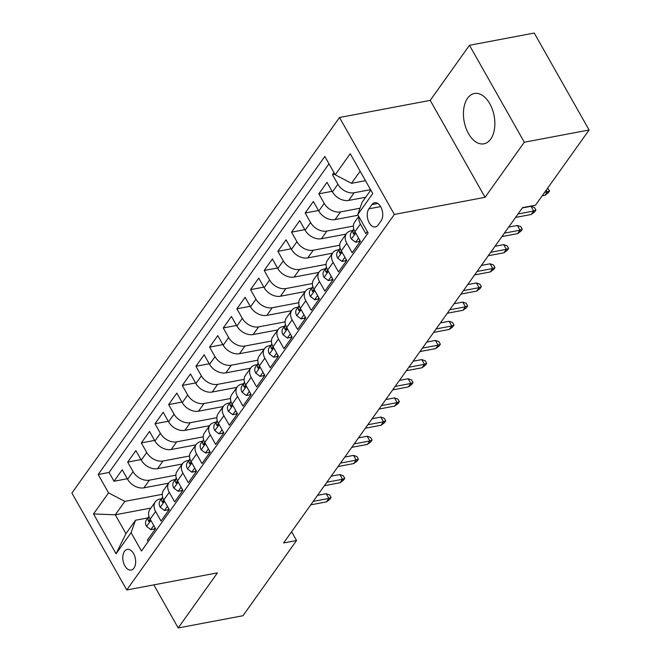 <?xml version="1.0" encoding="UTF-8"?>
<svg xmlns="http://www.w3.org/2000/svg" width="661" height="661" viewBox="0 0 661 661"><rect width="100%" height="100%" fill="white"/><g stroke="black" fill="none" stroke-linecap="round" stroke-linejoin="round"><path stroke-width="0.99" d="M490.702 139.099A25.605 15.253 -100.7 0 0 492.404 109.47A25.605 15.253 -100.7 0 0 474.391 93.498A25.605 15.253 -100.7 0 0 467.575 98.225A25.605 15.253 -100.7 0 0 465.881 127.854A25.605 15.253 -100.7 0 0 483.893 143.825A25.605 15.253 -100.7 0 0 490.702 139.099M133.976 568.105A10.502 6.255 -100.7 0 0 134.67 555.951A10.502 6.255 -100.7 0 0 127.284 549.398A10.502 6.255 -100.7 0 0 124.483 551.34A10.502 6.255 -100.7 0 0 123.789 563.494A10.502 6.255 -100.7 0 0 131.175 570.046A10.502 6.255 -100.7 0 0 133.976 568.105M339.523 117.493L71.909 493.048L126.755 589.984L394.369 214.437L339.523 117.493L430.212 100.373L485.058 197.309L524.313 142.222L469.467 45.279L430.212 100.373M469.467 45.279L534.245 33.05L589.091 129.994L524.313 142.222M148.171 541.607L147.37 540.194L155.566 528.701L150.154 519.133L155.616 511.474A13.129 9.155 -144.5 0 1 155.285 501.897A13.129 9.155 -144.5 0 1 160.053 499.03L161.581 498.741M155.616 511.474L161.028 521.033L169.216 509.54L163.804 499.972L169.266 492.313A13.129 9.155 -144.5 0 1 168.943 482.737A13.129 9.155 -144.5 0 1 173.703 479.869L175.239 479.58M169.266 492.313L174.678 501.873L182.874 490.379L177.462 480.811L182.923 473.152A13.129 9.155 -144.5 0 1 182.593 463.576A13.129 9.155 -144.5 0 1 187.36 460.709L188.889 460.42M182.923 473.152L188.335 482.712L196.524 471.219L191.112 461.651L196.573 453.991A13.129 9.155 -144.5 0 1 196.251 444.415A13.129 9.155 -144.5 0 1 201.01 441.548L202.547 441.259M196.573 453.991L201.985 463.551L210.181 452.058L204.77 442.49L210.231 434.831A13.129 9.155 -144.5 0 1 209.901 425.254A13.129 9.155 -144.5 0 1 214.668 422.387L216.197 422.098M210.231 434.831L215.643 444.39L223.831 432.897L218.419 423.329L223.881 415.67A13.129 9.155 -144.5 0 1 223.558 406.094A13.129 9.155 -144.5 0 1 228.318 403.227L229.854 402.937M223.881 415.67L229.293 425.23L237.489 413.736L232.077 404.168L237.539 396.509A13.129 9.155 -144.5 0 1 237.208 386.933A13.129 9.155 -144.5 0 1 241.976 384.066L243.504 383.777M237.539 396.509L242.951 406.069L251.139 394.576L245.727 385.008L251.188 377.348A13.129 9.155 -144.5 0 1 250.866 367.772A13.129 9.155 -144.5 0 1 255.625 364.905L257.162 364.616M251.188 377.348L256.6 386.908L264.797 375.415L259.385 365.847L264.846 358.188A13.129 9.155 -144.5 0 1 264.516 348.611A13.129 9.155 -144.5 0 1 269.283 345.744L270.812 345.455M264.846 358.188L270.258 367.747L278.446 356.254L273.034 346.686L278.496 339.027A13.129 9.155 -144.5 0 1 278.174 329.451A13.129 9.155 -144.5 0 1 282.933 326.584L284.47 326.294M278.496 339.027L283.908 348.587L292.104 337.093L286.692 327.526L292.154 319.866A13.129 9.155 -144.5 0 1 291.823 310.29A13.129 9.155 -144.5 0 1 296.591 307.423L298.119 307.134M292.154 319.866L297.566 329.426L305.754 317.933L300.342 308.365L305.803 300.705A13.129 9.155 -144.5 0 1 305.481 291.129A13.129 9.155 -144.5 0 1 310.24 288.262L311.777 287.973M305.803 300.705L311.215 310.265L319.412 298.772L314 289.204L319.461 281.545A13.129 9.155 -144.5 0 1 319.131 271.968A13.129 9.155 -144.5 0 1 323.898 269.101L325.427 268.812M319.461 281.545L324.873 291.104L333.061 279.611L327.649 270.043L333.111 262.384A13.129 9.155 -144.5 0 1 332.789 252.808A13.129 9.155 -144.5 0 1 337.548 249.941L339.085 249.651M333.111 262.384L338.523 271.944L346.719 260.451L341.307 250.883L346.769 243.223A13.129 9.155 -144.5 0 1 346.438 233.647A13.129 9.155 -144.5 0 1 351.206 230.78L352.734 230.491M346.769 243.223L352.181 252.783L360.369 241.29L354.957 231.722A13.129 9.155 -144.5 0 1 354.635 222.146L358.733 216.387M333.954 172.595L332.483 174.669L334.871 174.223M365.707 197.218L348.719 200.423A13.129 9.155 -144.5 0 1 332.425 191.897L327.021 182.337L318.825 193.83L332.103 191.326M358.08 215.238L335.069 219.584A13.129 9.155 35.5 0 1 318.776 211.057L313.364 201.498L305.175 212.991L318.453 210.487M346.133 234.077L321.411 238.745A13.129 9.155 35.5 0 1 305.118 230.218L299.714 220.658L291.518 232.151L304.795 229.648M332.475 253.237L307.762 257.906A13.129 9.155 35.5 0 1 291.468 249.379L286.056 239.819L277.868 251.312L291.146 248.809M318.825 272.398L294.104 277.066A13.129 9.155 35.5 0 1 277.81 268.54L272.406 258.98L264.21 270.473L277.488 267.969M305.167 291.559L280.454 296.227A13.129 9.155 35.5 0 1 264.16 287.7L258.748 278.141L250.56 289.634L263.838 287.13M291.518 310.72L266.796 315.388A13.129 9.155 35.5 0 1 250.502 306.861L245.099 297.301L236.902 308.794L250.18 306.291M277.86 329.88L253.146 334.549A13.129 9.155 35.5 0 1 236.853 326.022L231.441 316.462L223.253 327.955L236.531 325.452M264.21 349.041L239.489 353.709A13.129 9.155 35.5 0 1 223.195 345.182L217.791 335.623L209.595 347.116L222.873 344.612M250.552 368.202L225.839 372.87A13.129 9.155 35.5 0 1 209.545 364.343L204.133 354.783L195.945 366.277L209.223 363.773M236.902 387.363L212.181 392.031A13.129 9.155 35.5 0 1 195.887 383.504L190.484 373.944L182.287 385.437L195.565 382.934M223.244 406.523L198.531 411.192A13.129 9.155 35.5 0 1 182.238 402.665L176.826 393.105L168.638 404.598L181.915 402.095M209.595 425.684L184.873 430.352A13.129 9.155 35.5 0 1 168.58 421.825L163.176 412.266L154.98 423.759L168.258 421.255M195.937 444.845L171.224 449.513A13.129 9.155 35.5 0 1 154.93 440.986L149.518 431.426L141.33 442.92L154.608 440.416M182.287 464.005L157.566 468.674A13.129 9.155 35.5 0 1 141.272 460.147L135.869 450.587L127.672 462.08L140.95 459.577M589.091 129.994L535.501 205.199L522.545 207.645L283.602 542.962L296.558 540.516L291.6 531.741M371.903 204.604L368.904 208.818A10.179 6.065 -100.7 0 0 368.227 220.592A10.179 6.065 -100.7 0 0 375.382 226.938A10.179 6.065 -100.7 0 0 378.092 225.062L381.091 220.848A10.179 6.065 -100.7 0 0 381.769 209.066A10.179 6.065 -100.7 0 0 374.613 202.72A10.179 6.065 -100.7 0 0 371.903 204.604L377.819 203.481M150.882 508.078L115.287 514.795L125.954 533.658L135.513 520.248L131.076 532.683L141.454 551.026L368.111 232.961L357.733 214.618L362.17 202.183L370.788 190.079M131.076 532.683L116.063 553.761L93.532 513.936L108.544 492.858L98.167 474.524L324.824 156.45L335.201 174.793L350.223 153.716L372.754 193.541L357.733 214.618M175.884 475.16L149.378 480.167A13.129 9.155 -144.5 0 1 133.084 471.648L127.672 462.08M168.629 483.166L143.916 487.835L149.378 480.167M189.542 455.999L163.027 461.006A13.129 9.155 -144.5 0 1 146.734 452.488L141.33 442.92M203.191 436.838L176.685 441.845A13.129 9.155 -144.5 0 1 160.392 433.327L154.98 423.759M216.849 417.678L190.335 422.685A13.129 9.155 -144.5 0 1 174.041 414.166L168.638 404.598M230.499 398.517L203.993 403.524A13.129 9.155 -144.5 0 1 187.699 395.005L182.287 385.437M244.157 379.356L217.643 384.363A13.129 9.155 -144.5 0 1 201.349 375.845L195.945 366.277M257.807 360.195L231.3 365.203A13.129 9.155 -144.5 0 1 215.007 356.684L209.595 347.116M271.464 341.035L244.95 346.042A13.129 9.155 -144.5 0 1 228.656 337.523L223.253 327.955M285.114 321.874L258.608 326.881A13.129 9.155 -144.5 0 1 242.314 318.362L236.902 308.794M298.772 302.713L272.258 307.72A13.129 9.155 -144.5 0 1 255.964 299.202L250.56 289.634M312.422 283.552L285.916 288.56A13.129 9.155 -144.5 0 1 269.622 280.041L264.21 270.473M326.08 264.392L299.565 269.399A13.129 9.155 -144.5 0 1 283.272 260.88L277.868 251.312M339.729 245.231L313.223 250.238A13.129 9.155 -144.5 0 1 296.929 241.719L291.518 232.151M353.387 226.07L326.873 231.077A13.129 9.155 -144.5 0 1 310.579 222.559L305.175 212.991M360.005 208.24L340.531 211.917A13.129 9.155 -144.5 0 1 324.237 203.398L318.825 193.83M370.557 189.666L354.18 192.756A13.129 9.155 -144.5 0 1 337.887 184.237L332.483 174.669M328.988 163.821L109.057 472.466L114.023 481.241L127.3 478.738M143.916 487.835A13.129 9.155 35.5 0 1 127.623 479.308L122.211 469.748L114.023 481.241M367.309 231.548L365.83 233.622L360.419 224.062A13.129 9.155 -144.5 0 1 359.022 216.907M135.513 520.248L147.932 517.902M360.121 171.216L351.495 183.32L335.201 174.793M365.475 180.676L351.495 183.32M153.823 584.878L178.189 627.95L242.967 615.722L296.558 540.516M178.189 627.95L217.444 572.864L126.755 589.984M485.058 197.309L394.369 214.437M162.234 494.321L124.838 501.385L115.287 514.795L93.532 513.936M346.438 233.647L340.977 241.306A13.129 9.155 35.5 0 0 341.307 250.883M332.789 252.808L327.327 260.467A13.129 9.155 35.5 0 0 327.649 270.043M319.131 271.968L313.669 279.628A13.129 9.155 35.5 0 0 314 289.204M305.481 291.129L300.02 298.789A13.129 9.155 35.5 0 0 300.342 308.365M291.823 310.29L286.362 317.949A13.129 9.155 35.5 0 0 286.692 327.526M278.174 329.451L272.712 337.11A13.129 9.155 35.5 0 0 273.034 346.686M264.516 348.611L259.054 356.271A13.129 9.155 35.5 0 0 259.385 365.847M250.866 367.772L245.405 375.431A13.129 9.155 35.5 0 0 245.727 385.008M237.208 386.933L231.747 394.592A13.129 9.155 35.5 0 0 232.077 404.168M223.558 406.094L218.097 413.753A13.129 9.155 35.5 0 0 218.419 423.329M209.901 425.254L204.439 432.914A13.129 9.155 35.5 0 0 204.77 442.49M196.251 444.415L190.789 452.074A13.129 9.155 35.5 0 0 191.112 461.651M182.593 463.576L177.131 471.235A13.129 9.155 35.5 0 0 177.462 480.811M168.943 482.737L163.482 490.396A13.129 9.155 35.5 0 0 163.804 499.972M109.057 472.466L98.167 474.524M108.544 492.858L124.838 501.385M155.285 501.897L149.824 509.557A13.129 9.155 35.5 0 0 150.154 519.133M116.063 553.761L125.954 533.658M547.639 188.17L549.58 190.946L547.349 191.864L544.895 195.317L542.177 195.83M546.308 190.029L547.349 191.864L544.639 192.376M549.58 190.946L548.217 192.863L544.895 195.317M358.576 238.117L355.626 242.248L351.297 238.927A8.7 6.065 -144.5 0 1 351.156 232.713L353.751 229.07A8.7 6.065 35.5 0 0 353.098 233.259L353.602 234.035L354.304 233.961L354.841 231.507M355.626 242.248L358.997 241.612L359.865 240.397M518.026 213.982L533.7 211.024L531.031 206.306L534.443 207.488L535.931 210.107L533.7 211.024L531.237 214.478L515.572 217.436M531.031 206.306L522.322 207.951M535.931 210.107L534.559 212.024L531.237 214.478M344.926 257.278L341.977 261.409L337.647 258.087A8.7 6.065 -144.5 0 1 337.498 251.874L340.093 248.23A8.7 6.065 35.5 0 0 339.448 252.419L339.952 253.196L340.646 253.122L341.183 250.668M341.977 261.409L345.348 260.773L346.215 259.558M504.376 233.143L520.042 230.185L517.373 225.467L520.794 226.649L522.273 229.268L520.042 230.185L517.588 233.639L501.914 236.597M517.373 225.467L508.673 227.111M522.273 229.268L520.909 231.185L517.588 233.639M331.268 276.438L328.319 280.57L323.989 277.248A8.7 6.065 -144.5 0 1 323.849 271.035L326.443 267.391A8.7 6.065 35.5 0 0 325.79 271.58L326.294 272.357L326.997 272.282L327.534 269.828M328.319 280.57L331.69 279.934L332.557 278.719M490.718 252.304L506.392 249.346L503.723 244.628L507.136 245.809L508.623 248.429L506.392 249.346L503.93 252.799L488.264 255.757M503.723 244.628L495.015 246.272M508.623 248.429L507.251 250.345L503.93 252.799M317.619 295.599L314.669 299.73L310.34 296.409A8.7 6.065 -144.5 0 1 310.191 290.196L312.785 286.552A8.7 6.065 35.5 0 0 312.141 290.741L312.645 291.518L313.339 291.443L313.876 288.989M314.669 299.73L318.04 299.094L318.908 297.88M477.068 271.464L492.734 268.506L490.065 263.789L493.486 264.97L494.965 267.589L492.734 268.506L490.28 271.96L474.606 274.918M490.065 263.789L481.365 265.433M494.965 267.589L493.602 269.506L490.28 271.96M303.961 314.76L301.011 318.891L296.682 315.57A8.7 6.065 -144.5 0 1 296.541 309.356L299.136 305.713A8.7 6.065 35.5 0 0 298.483 309.902L298.987 310.678L299.689 310.604L300.226 308.15M301.011 318.891L304.382 318.255L305.25 317.04M463.411 290.625L479.085 287.667L476.416 282.949L479.828 284.131L481.315 286.75L479.085 287.667L476.622 291.121L460.957 294.079M476.416 282.949L467.707 284.594M481.315 286.75L479.944 288.667L476.622 291.121M290.311 333.921L287.361 338.052L283.032 334.73A8.7 6.065 -144.5 0 1 282.883 328.517L285.478 324.873A8.7 6.065 35.5 0 0 284.833 329.062L285.337 329.839L286.031 329.765L286.568 327.311M287.361 338.052L290.733 337.416L291.6 336.201M449.761 309.786L465.427 306.828L462.758 302.11L466.179 303.292L467.658 305.911L465.427 306.828L462.973 310.282L447.299 313.24M462.758 302.11L454.057 303.754M467.658 305.911L466.294 307.828L462.973 310.282M276.653 353.081L273.704 357.213L269.374 353.891A8.7 6.065 -144.5 0 1 269.234 347.678L271.828 344.034A8.7 6.065 35.5 0 0 271.175 348.223L271.679 349L272.382 348.925L272.919 346.471M273.704 357.213L277.075 356.576L277.942 355.362M436.103 328.947L451.777 325.989L449.108 321.271L452.521 322.452L454.008 325.072L451.777 325.989L449.315 329.442L433.649 332.4M449.108 321.271L440.4 322.915M454.008 325.072L452.636 326.988L449.315 329.442M263.004 372.242L260.054 376.373L255.724 373.052A8.7 6.065 -144.5 0 1 255.576 366.838L258.17 363.195A8.7 6.065 35.5 0 0 257.526 367.384L258.03 368.16L258.724 368.086L259.261 365.632M260.054 376.373L263.425 375.737L264.293 374.523M422.453 348.107L438.119 345.149L435.45 340.432L438.871 341.613L440.35 344.232L438.119 345.149L435.665 348.603L419.991 351.561M435.45 340.432L426.75 342.076M440.35 344.232L438.987 346.149L435.665 348.603M249.346 391.403L246.396 395.534L242.066 392.213A8.7 6.065 -144.5 0 1 241.926 385.999L244.52 382.355A8.7 6.065 35.5 0 0 243.868 386.545L244.372 387.321L245.074 387.247L245.611 384.793M246.396 395.534L249.767 394.898L250.635 393.683M408.795 367.268L424.469 364.31L421.801 359.592L425.213 360.774L426.7 363.393L424.469 364.31L422.007 367.764L406.341 370.722M421.801 359.592L413.092 361.237M426.7 363.393L425.329 365.31L422.007 367.764M235.696 410.564L232.746 414.695L228.417 411.373A8.7 6.065 -144.5 0 1 228.268 405.16L230.863 401.516A8.7 6.065 35.5 0 0 230.218 405.705L230.722 406.482L231.416 406.408L231.953 403.954M232.746 414.695L236.117 414.059L236.985 412.844M395.146 386.429L410.812 383.471L408.143 378.753L411.563 379.935L413.042 382.554L410.812 383.471L408.358 386.925L392.684 389.883M408.143 378.753L399.442 380.397M413.042 382.554L411.679 384.471L408.358 386.925M222.038 429.724L219.088 433.856L214.759 430.534A8.7 6.065 -144.5 0 1 214.618 424.321L217.213 420.677A8.7 6.065 35.5 0 0 216.56 424.866L217.064 425.643L217.766 425.568L218.304 423.114M219.088 433.856L222.46 433.219L223.327 432.005M381.488 405.59L397.162 402.632L394.493 397.914L397.905 399.095L399.393 401.714L397.162 402.632L394.7 406.085L379.034 409.043M394.493 397.914L385.784 399.558M399.393 401.714L398.021 403.631L394.7 406.085M208.389 448.885L205.439 453.016L201.109 449.695A8.7 6.065 -144.5 0 1 200.961 443.481L203.555 439.838A8.7 6.065 35.5 0 0 202.91 444.027L203.414 444.803L204.109 444.729L204.646 442.275M205.439 453.016L208.81 452.38L209.677 451.166M367.838 424.75L383.504 421.792L380.835 417.074L384.256 418.256L385.735 420.875L383.504 421.792L381.05 425.246L365.376 428.204M380.835 417.074L372.135 418.719M385.735 420.875L384.372 422.792L381.05 425.246M194.731 468.046L191.781 472.177L187.451 468.856A8.7 6.065 -144.5 0 1 187.311 462.642L189.905 458.998A8.7 6.065 35.5 0 0 189.253 463.187L189.757 463.964L190.459 463.89L190.996 461.436M191.781 472.177L195.152 471.541L196.02 470.326M354.18 443.911L369.854 440.953L367.185 436.235L370.598 437.417L372.085 440.036L369.854 440.953L367.392 444.407L351.726 447.365M367.185 436.235L358.477 437.879M372.085 440.036L370.714 441.953L367.392 444.407M181.081 487.207L178.131 491.338L173.802 488.016A8.7 6.065 -144.5 0 1 173.653 481.803L176.247 478.159A8.7 6.065 35.5 0 0 175.603 482.348L176.107 483.125L176.801 483.051L177.338 480.597M178.131 491.338L181.502 490.702L182.37 489.487M340.531 463.072L356.196 460.114L353.528 455.396L356.948 456.577L358.427 459.197L356.196 460.114L353.742 463.568L338.068 466.526M353.528 455.396L344.827 457.04M358.427 459.197L357.064 461.114L353.742 463.568M167.423 506.367L164.473 510.499L160.144 507.177A8.7 6.065 -144.5 0 1 160.003 500.964L162.598 497.32A8.7 6.065 35.5 0 0 161.945 501.509L162.449 502.286L163.151 502.211L163.688 499.757M164.473 510.499L167.844 509.862L168.712 508.648M326.873 482.233L342.547 479.275L339.878 474.557L343.29 475.738L344.778 478.357L342.547 479.275L340.085 482.728L324.419 485.686M339.878 474.557L331.169 476.201M344.778 478.357L343.406 480.274L340.085 482.728M153.773 525.528L150.824 529.659L146.494 526.338A8.7 6.065 -144.5 0 1 146.345 520.124L148.94 516.481A8.7 6.065 35.5 0 0 148.295 520.67L148.799 521.446L149.493 521.372L150.03 518.918M150.824 529.659L154.195 529.023L155.062 527.808M313.223 501.393L328.889 498.435L326.22 493.726L329.641 494.899L331.12 497.518L328.889 498.435L326.435 501.889L310.761 504.847M326.22 493.726L317.52 495.362M331.12 497.518L329.756 499.435L326.435 501.889M157.566 468.674L163.027 461.006M171.224 449.513L176.685 441.845M184.873 430.352L190.335 422.685M198.531 411.192L203.993 403.524M212.181 392.031L217.643 384.363M225.839 372.87L231.3 365.203M239.489 353.709L244.95 346.042M253.146 334.549L258.608 326.881M266.796 315.388L272.258 307.72M280.454 296.227L285.916 288.56M294.104 277.066L299.565 269.399M307.762 257.906L313.223 250.238M321.411 238.745L326.873 231.077M335.069 219.584L340.531 211.917M348.719 200.423L354.18 192.756M332.425 191.897L337.887 184.237M127.623 479.308L133.084 471.648M141.272 460.147L146.734 452.488M154.93 440.986L160.392 433.327M168.58 421.825L174.041 414.166M182.238 402.665L187.699 395.005M195.887 383.504L201.349 375.845M209.545 364.343L215.007 356.684M223.195 345.182L228.656 337.523M236.853 326.022L242.314 318.362M250.502 306.861L255.964 299.202M264.16 287.7L269.622 280.041M277.81 268.54L283.272 260.88M291.468 249.379L296.929 241.719M305.118 230.218L310.579 222.559M318.776 211.057L324.237 203.398M354.957 231.722L360.419 224.062M380.629 206.604L368.904 208.818M351.404 239.009L355.684 233.002M354.825 232.936L353.098 233.259M337.754 258.17L342.034 252.163M341.167 252.097L339.448 252.419M324.097 277.331L328.377 271.324M327.517 271.258L325.79 271.58M310.447 296.492L314.727 290.485M313.859 290.419L312.141 290.741M296.789 315.652L301.069 309.645M300.21 309.579L298.483 309.902M283.139 334.813L287.419 328.806M286.552 328.74L284.833 329.062M269.481 353.974L273.761 347.967M272.902 347.901L271.175 348.223M255.832 373.135L260.112 367.128M259.244 367.062L257.526 367.384M242.174 392.295L246.454 386.288M245.595 386.222L243.868 386.545M228.524 411.456L232.804 405.449M231.937 405.383L230.218 405.705M214.866 430.617L219.146 424.61M218.287 424.544L216.56 424.866M201.217 449.777L205.497 443.771M204.629 443.705L202.91 444.027M187.559 468.938L191.839 462.931M190.979 462.865L189.253 463.187M173.909 488.099L178.189 482.092M177.322 482.026L175.603 482.348M160.251 507.26L164.531 501.253M163.672 501.187L161.945 501.509M146.602 526.42L150.882 520.414M150.014 520.347L148.295 520.67"/></g></svg>
